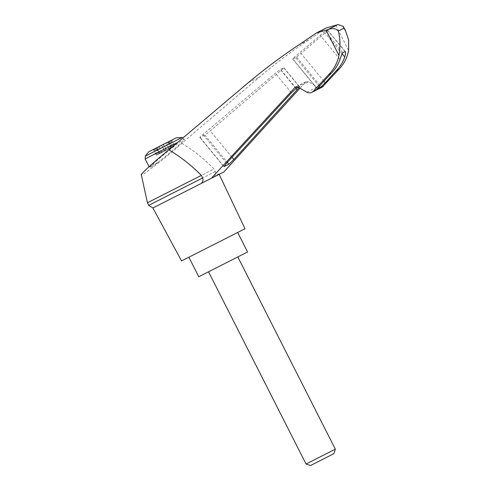<?xml version="1.0" encoding="UTF-8"?>
<svg xmlns="http://www.w3.org/2000/svg" width="490" height="490" viewBox="0 0 490 490"><rect width="100%" height="100%" fill="white"/><g stroke="black" fill="none" stroke-linecap="round" stroke-linejoin="round"><path stroke-width="0.37" stroke-dasharray="2.45 1.84" d="M326.273 27.955L308.841 39.868C291.715 51.254 275.288 63.614 259.571 76.936L181.808 143.288C167.513 156.347 140.789 177.147 141.316 174.801M181.808 143.288C193.525 150.442 204.257 159.005 214.001 168.989L147.429 202.762M218.987 174.434L223.857 171.966M152.898 207.962L214.038 176.945C215.551 175.42 215.974 173.625 215.306 171.561L214.001 168.989M298.055 87.147L308.578 81.806L317.312 86.908C318.966 87.808 320.619 87.869 322.273 87.097M308.578 81.806L306.097 81.714L299.947 88.231M298.251 87.263L299.506 86.693L298.967 87.673M327.571 30.313A5.476 0.319 -39.5 0 1 327.761 30.258A5.476 0.319 -39.5 0 1 324.95 32.971L301.013 53.404A5.476 0.319 -39.5 0 1 295.568 57.593L292.861 58.965A5.476 0.319 -39.5 0 1 292.665 59.021A5.476 0.319 -39.5 0 1 295.764 56.062L320.24 35.366A5.476 0.319 -39.5 0 1 325.403 31.415L327.571 30.313L345.034 51.517M327.951 29.584L337.916 24.5M298.643 45.037L308.841 39.868M158.148 162.343L172.088 151.073C180.008 144.293 184.081 140.403 184.32 139.393C184.571 137.506 157.976 158.791 151.318 165.81L149.867 167.764L152.286 166.563L158.148 162.343L149.07 166.692M148.923 151.679L176.094 137.898M159.562 153.646L168.695 149.015L165.724 143.16L153.26 149.481L156.23 155.336L157.517 154.687L159.562 153.646L156.586 147.79M172.492 147.086L169.522 141.23L168.548 141.726L171.518 147.582L174.14 146.253L162.264 152.274L159.293 146.418L153.26 149.481M162.264 152.274L158.331 154.27L155.477 148.36L156.273 147.949L155.477 148.36L158.466 154.203L156.23 155.336M159.293 146.418L171.757 140.097L174.728 145.953M169.522 141.23L171.757 140.097M168.548 141.726L169.656 141.163L172.627 147.018L171.714 147.484L168.744 141.628M165.724 143.16L169.656 141.163M161.682 152.574L158.552 146.798M161.277 152.163L159.507 153.064L156.782 147.692M161.431 152.084L165.988 149.775L163.262 144.403M159.507 153.064L165.988 149.775M169.283 148.715L169.032 148.231L170.955 147.251L166.245 149.646L163.519 144.274M170.955 147.251L168.235 141.886M164.217 150.669L161.498 145.303M169.191 148.151L166.465 142.78M166.245 149.646L164.475 150.54L161.755 145.175M164.475 150.54L169.032 148.231M168.695 149.015L172.627 147.018M158.448 154.215L159.244 153.805L156.273 147.949M158.466 154.203L159.244 153.805M306.054 464.024L335.338 449.171M209.034 271.534L237.815 256.938L209.034 271.534M310.568 465.5L333.862 453.679M247.579 251.983L198.769 276.746M189.71 256.797L237.668 232.462L189.71 256.797M215.306 171.561L148.733 205.335M204.802 135.05L200.061 137.451A5.476 0.319 -39.5 0 1 199.871 137.506A5.476 0.319 -39.5 0 1 202.964 134.548L275.368 73.316A5.476 0.319 -39.5 0 1 280.531 69.359L283.686 67.761A5.476 0.319 -39.5 0 1 283.875 67.712A5.476 0.319 -39.5 0 1 281.064 70.425L210.247 130.855A5.476 0.319 -39.5 0 1 204.802 135.05L227.311 162.392M201.341 183.389L216.219 175.843M244.994 228.75L181.545 260.937M335.754 25.168L348.617 50.519M296.425 86.803L305.374 82.265M306.881 92.2L317.312 86.908M342.087 53.79L324.95 32.971M342.859 52.62L325.403 31.415M340.017 59.382L320.24 35.366M248.338 82.638L259.571 76.936M151.318 165.81L149.174 166.894L149.867 167.764M145.132 158.925L177.656 142.425M145.34 156.102L181.778 137.617M164.548 151.116L164.303 150.632M161.927 152.445L161.682 151.961M165.792 150.485L165.547 149.995M157.517 154.687L154.546 148.831M156.818 155.042L153.848 149.181M171.396 147.643L168.425 141.788M165.167 150.804L164.916 150.314M166.41 150.173L166.165 149.683M169.032 148.844L168.781 148.354M173.442 146.602L170.471 140.746M174.14 146.253L171.169 140.391M172.511 147.08L169.54 141.218M170.587 148.054L167.617 142.198M160.371 153.241L157.394 147.38M232.009 157.29L210.247 130.855M295.917 88.47L281.064 70.425M299.304 86.73L283.686 67.761M296.15 88.329L280.531 69.359M291.397 92.781L275.368 73.316M226.558 163.207L202.964 134.548M223.936 166.453L200.061 137.451M323.927 81.23L301.013 53.404M319.235 86.344L295.568 57.593M317.373 88.745L292.861 58.965M319.995 85.499L295.764 56.062M306.097 81.714L295.537 87.073M327.761 30.258L345.315 51.579M184.32 139.393L182.984 137.917M155.361 148.415L158.331 154.27M156.469 147.851L159.44 153.713M283.875 67.712L299.506 86.693M199.871 137.506L223.893 166.68M292.665 59.021L317.33 88.972"/><path stroke-width="0.73" d="M147.429 202.762L148.733 205.335L202.664 177.974L201.359 175.402L147.429 202.762L141.316 174.801C140.679 173.944 154.687 161.265 168.879 149.848L248.338 82.638C264.398 69.139 281.168 56.607 298.643 45.037L316.436 32.946L326.273 27.955L337.494 24.745M201.359 175.402C191.547 165.461 180.724 156.941 168.879 149.848M328.631 74.67L313.392 91.232L311.916 92.347L322.273 87.097L338.602 69.611C343.809 64.325 347.141 57.961 348.617 50.519L348.684 40.205L345.597 30.913L343.894 28.218L338.284 31.066C340.287 38.367 340.507 46.489 338.945 55.431C337.39 62.91 333.953 69.323 328.631 74.67L331.13 73.402C335.123 69.421 338.088 64.747 340.017 59.382C341.089 55.976 342.038 53.722 342.859 52.62L345.315 51.579M311.916 92.347C310.231 93.143 308.553 93.094 306.881 92.2L298.055 87.147L295.537 87.073L294.796 87.63L211.343 178.311L216.219 175.843C218.166 174.25 219.091 173.785 218.987 174.434L223.857 171.966L299.947 88.231M216.219 175.843L218.987 174.434M298.967 87.673L233.846 159.513L228.836 164.242L223.893 166.68L226.558 163.207L291.397 92.781L296.15 88.329L298.251 87.263M345.034 51.517C345.805 51.793 345.707 53.624 344.727 56.993C342.884 62.316 340.011 66.946 336.103 70.879L325.244 82.835L320.24 87.563L317.33 88.972L319.995 85.499L331.13 73.402M336.103 70.879L338.602 69.611M316.436 32.946L327.951 29.584L337.916 24.5L343.312 26.405L343.894 28.218M327.951 29.584C332.496 27.93 335.944 28.426 338.284 31.066M145.34 156.102L181.778 137.617A43.782 43.782 0 0 0 176.094 137.898L148.923 151.679A43.782 43.782 0 0 0 145.34 156.102L145.132 158.925L177.656 142.425M306.054 464.024L310.568 465.5L333.862 453.679L335.338 449.171L306.054 464.024L208.532 271.791M188.864 257.226L198.769 276.746L247.579 251.983L237.668 232.462M202.664 177.974C203.326 180.038 202.885 181.839 201.341 183.389L211.343 178.311M148.733 205.335L152.898 207.962L201.341 183.389M152.898 207.962L181.545 260.937L244.994 228.75L219.159 174.348M294.796 87.63L296.425 86.803M313.392 91.232L323.719 85.989M344.727 56.993L342.087 53.79M326.083 30.08L338.945 55.431M228.836 164.242L227.311 162.392M233.846 159.513L232.009 157.29M297.093 89.891L295.917 88.47M325.244 82.835L323.927 81.23M320.24 87.563L319.235 86.344M149.07 166.692L145.132 158.925M181.778 137.617L182.984 137.917M335.338 449.171L237.815 256.938M345.597 30.913L343.312 26.405"/></g></svg>
